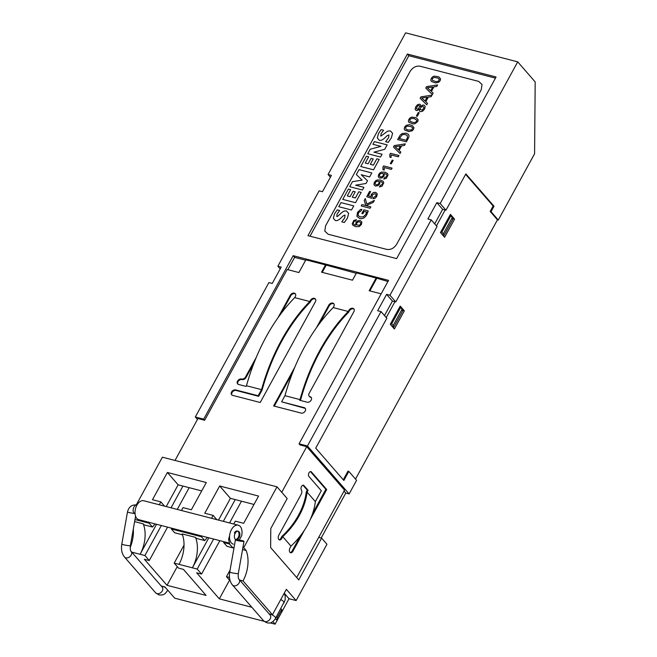 <?xml version="1.0" encoding="UTF-8"?>
<svg xmlns="http://www.w3.org/2000/svg" width="657" height="657" viewBox="0 0 657 657"><rect width="100%" height="100%" fill="white"/><g stroke="black" fill="none" stroke-linecap="round" stroke-linejoin="round"><path stroke-width="0.99" d="M175.008 460.45L197.962 418.525L204.655 420.258L287.183 269.51L298.894 272.54L305.858 259.827L325.519 264.919L321.536 272.187L352.489 280.194L356.472 272.926L376.132 278.01L369.168 290.723L381.175 293.835M281.746 492.29L306.72 446.67L344.547 490.147L296.701 577.544M204.655 420.258L203.686 419.141L293.17 255.68L388.55 280.358L299.058 443.82L300.027 444.937L306.72 446.67M333.198 307.583L348.259 311.484L348.875 310.359A3.26 2.39 139 0 1 353.844 308.864A3.26 2.39 139 0 1 353.893 311.656L309.143 393.387A3.26 2.39 -41 0 0 309.192 396.179A3.26 2.39 -41 0 0 310.161 396.762A3.26 2.39 139 0 1 311.131 397.345A3.26 2.39 139 0 1 310.769 400.745A3.26 2.39 139 0 1 307.18 402.207L299.649 400.261L300.019 399.596L284.957 395.695A147.069 89.253 -75.5 0 1 333.198 307.583L333.813 306.466A3.26 2.39 139 0 0 333.764 303.674A3.26 2.39 139 0 0 328.796 305.16L316.337 327.917M294.788 367.279L273.608 405.96L301.218 413.105A3.26 2.39 139 0 0 304.807 411.643A3.26 2.39 139 0 0 305.168 408.243A3.26 2.39 139 0 0 304.199 407.66L281.607 401.813L284.957 395.695M261.535 389.634L258.185 395.752L235.592 389.905A3.26 2.39 139 0 0 232.003 391.367A3.26 2.39 139 0 0 231.642 394.775A3.26 2.39 139 0 0 232.611 395.358L260.221 402.495L315.409 301.703A3.26 2.39 139 0 0 315.36 298.91A3.26 2.39 139 0 0 310.383 300.405L309.776 301.522A147.069 89.253 104.5 0 0 261.535 389.634L246.474 385.733L246.104 386.406L238.581 384.46A3.26 2.39 139 0 1 237.612 383.877A3.26 2.39 139 0 1 237.974 380.469A3.26 2.39 139 0 1 241.562 379.007A3.26 2.39 -41 0 0 245.562 376.937L256.304 357.318M246.474 385.733A147.069 89.253 -75.5 0 1 294.714 297.629L295.33 296.504A3.26 2.39 139 0 0 295.28 293.712A3.26 2.39 139 0 0 290.312 295.207L277.854 317.963M294.714 297.629L309.776 301.522M330.405 177.209L328.057 174.516L331.407 175.378L322.456 191.721L319.113 190.859L277.845 266.233L281.196 267.095L272.244 283.446L268.894 282.576L195.318 416.973L203.686 419.141M195.318 416.973L197.461 419.437M299.058 443.82L307.427 445.988L349.13 493.924L345.787 493.062L344.046 491.066M304.511 530.084L292.899 551.289A3.26 1.979 -75.5 0 1 290.632 552.775A3.26 1.979 -75.5 0 1 289.992 547.938L290.985 546.123L282.74 536.646L281.746 538.461A3.26 1.979 -75.5 0 1 279.48 539.947A3.26 1.979 -75.5 0 1 278.839 535.118L301.226 494.236A3.26 1.979 104.5 0 0 301.382 489.999A2.718 1.651 -75.5 0 1 301.349 486.829A2.718 1.651 -75.5 0 1 303.411 485.236A2.718 1.651 -75.5 0 1 303.977 485.597L308.1 490.336L307.262 490.122L303.14 485.383A2.718 1.651 104.5 0 0 302.976 485.219M282.74 536.646A65.24 47.862 -41 0 0 307.106 492.15L308.1 490.336M307.106 492.15L315.352 501.628L321.314 490.73L308.946 476.514A2.718 1.651 -75.5 0 1 308.757 473.327A2.718 1.651 -75.5 0 1 310.876 471.611A2.718 1.651 -75.5 0 1 311.434 471.972L326.71 489.539L310.129 519.827M318.694 537.369L321.626 538.132L298.754 579.901L270.627 547.568L270.783 528.515L287.191 498.548L277.008 486.837L243.698 547.683L242.909 547.478M349.13 493.924L356.587 480.308L348.826 471.389L347.988 471.168L343.274 479.791M454.554 219.118L444.608 237.276L440.486 232.537L450.431 214.379L454.554 219.118L452.459 218.576M404.334 310.835L394.389 328.993L390.274 324.254L400.212 306.096L404.334 310.835L402.24 310.293M497.456 219.816L490.179 211.455L491.017 211.669L498.293 220.038L497.456 219.816L355.519 479.076M434.696 223.865L442.637 209.345L445.988 210.215L465.87 173.891L493.998 206.224L493.169 206.002L490.179 211.455M493.169 206.002L465.624 174.343M445.15 209.994L436.453 225.885M384.476 315.582L392.426 301.062L386.612 294.377L389.954 295.239L395.777 301.933L394.939 301.711L386.242 317.602M136.262 504.896L162.386 457.182L277.008 486.837M201.707 490.919L178.129 484.817L167.387 472.473L206.29 482.542L191.376 509.783L183.016 507.615L181.431 510.497M233.72 524.031L235.305 521.149L243.665 523.309L258.579 496.068L219.676 485.999L204.762 513.248L213.131 515.408L211.554 518.291M233.342 544.152A9.789 5.938 104.5 0 1 230.04 533.188A9.789 5.938 104.5 0 1 238.245 525.198A9.789 5.938 104.5 0 1 241.645 535.751L239.288 540.054M229.556 544.021L223.618 542.485L224.029 541.738M134.981 519.547L149.155 523.218L152.481 527.037L155.077 523.9M149.566 522.471L149.155 523.218M167.387 472.473L152.473 499.714L160.842 501.882L159.265 504.765M253.996 504.453L230.418 498.351L218.518 520.098M219.676 485.999L230.418 498.351M208.819 537.804L192.386 567.82A26.091 15.834 104.5 0 0 195.507 537.369L196.402 538.403L204.77 540.571L207.366 537.426M229.498 577.421L226.484 576.641L230.09 570.054M230.205 580.928L226.484 576.641M195.507 537.369L182.12 533.911A26.091 15.834 -75.5 0 1 179 564.355L197.199 569.061L213.632 539.052M223.323 521.338L235.231 499.591M197.199 569.061L201.559 574.078L219.857 540.662M229.556 522.956L241.464 501.209M251.828 607.265L219.315 598.847L196.665 572.814L201.559 574.078M219.315 598.847L229.548 580.164M243.698 547.683L246.12 550.467L242.54 549.539M246.12 550.467A26.091 15.834 -75.5 0 1 243.008 580.919L239.69 580.057M233.958 548.127L226.944 546.304L223.618 542.485M279.077 539.767A3.26 1.979 104.5 0 0 280.909 538.247L281.902 536.432A65.24 47.862 139 0 0 306.269 491.937L307.262 490.122M315.352 501.628A65.24 47.862 139 0 1 290.985 546.123M326.71 489.539L325.872 489.317L310.597 471.759A2.718 1.651 104.5 0 0 310.433 471.595M325.872 489.317L312.584 513.602M300.389 535.874L292.069 551.067A3.26 1.979 104.5 0 1 290.23 552.586M321.174 538.009L345.787 493.062M152.481 527.037L144.113 524.877L143.218 523.843A26.091 15.834 -75.5 0 1 140.097 554.286L156.53 524.278M166.229 506.563L178.129 484.817M179 564.355L174.187 563.115L184.026 545.146M131.77 552.135L144.91 555.535L149.27 560.552L144.376 559.288L167.026 585.321L206.101 595.431L183.451 569.397L178.556 568.124L174.187 563.115M167.026 585.321L177.259 566.638M149.27 560.552L167.568 527.128M177.267 509.421L189.175 487.675M144.91 555.535L161.343 525.518M171.034 507.812L182.942 486.065M264.081 621.3L174.705 598.174L164.932 586.939L161.203 585.97M270.167 622.877L275.102 624.15L272.852 621.563M269.132 613.901L272.441 614.755L286.362 589.329L296.135 600.564L289.023 598.724L275.102 624.15M243.008 580.919L272.441 614.755M321.626 538.132L326.956 544.259L296.135 600.564M171.74 528.212L171.329 528.959L201.444 536.753L204.77 540.571M171.329 528.959L174.655 532.778L182.457 534.798M216.826 519.662L213.131 515.408M164.537 506.128L160.842 501.882M134.619 521.617L143.218 523.843M133.314 528.975A26.091 15.834 -75.5 0 1 130.193 547.486M354.057 309.176A3.26 2.39 -41 0 0 349.36 310.917L348.653 312.206A145.977 88.596 -75.5 0 0 300.594 399.982L300.348 400.442M311.344 397.649A3.26 2.39 -41 0 0 310.646 397.321A3.26 2.39 139 0 1 309.677 396.738L309.192 396.179M348.259 311.484A147.069 89.253 104.5 0 0 300.019 399.596M281.607 401.813L304.684 408.219A3.26 2.39 -41 0 1 305.382 408.547M274.298 406.141L292.562 372.782M319.532 323.523L329.28 305.719A3.26 2.39 -41 0 1 333.978 303.977M258.185 395.752L258.669 396.311L262.11 390.02A145.977 88.596 -75.5 0 1 310.161 302.253L310.876 300.955A3.26 2.39 -41 0 1 315.574 299.214M254.078 362.828L246.047 377.488A3.26 2.39 139 0 1 242.047 379.565A3.26 2.39 -41 0 0 238.622 380.838A3.26 2.39 -41 0 0 237.883 384.123M281.048 313.57L290.796 295.765A3.26 2.39 -41 0 1 295.494 294.016M258.669 396.311L236.077 390.463A3.26 2.39 -41 0 0 232.652 391.736A3.26 2.39 -41 0 0 231.913 395.021M287.873 269.69L294.632 257.355L305.645 260.205M293.17 255.68L294.632 257.355M386.612 294.377L377.66 310.72L381.003 311.582L307.427 445.988M328.057 174.516L405.615 32.85L517.724 61.857L440.165 203.522L436.823 202.66L427.871 219.003L431.222 219.865L389.954 295.239M496.068 76.992L407.389 54.046L307.952 235.666L396.639 258.612L496.068 76.992M498.293 220.038L534.584 153.746L535.184 81.928L517.724 61.857M445.988 210.215L440.165 203.522M491.017 211.669L493.998 206.224M348.826 471.389L343.857 480.464L315.73 448.131L386.825 318.275L381.003 311.582M236.044 539.701A4.353 0.443 10 0 0 235.428 539.816A4.353 0.443 10 0 0 239.633 541.015A4.353 0.443 10 0 0 243.993 541.335A4.353 0.443 10 0 0 242.384 540.695A4.353 0.443 10 0 0 236.364 539.709L236.044 539.701M229.145 543.068L138.799 519.687A9.789 5.938 -75.5 0 1 135.506 508.723A9.789 5.938 -75.5 0 1 143.702 500.741L238.245 525.198M201.855 536.005L201.444 536.753M235.625 539.496A4.353 2.636 104.5 0 0 238.836 535.89A4.353 2.636 104.5 0 0 237.768 531.184M235.986 539.652L236.364 539.709A4.353 2.636 -75.5 0 0 237.801 539.2L239.058 537.681A4.353 2.636 104.5 0 0 238.204 531.242L237.366 531.02A4.353 2.636 104.5 0 0 234.335 532.999M280.909 608.604L281.713 609.532L277.238 617.703L277.09 620.52L275.423 618.607M289.023 598.724L284.235 593.222M280.194 268.927L277.845 266.233M394.939 301.711L392.426 301.062M395.777 301.933L437.036 226.558L431.222 219.865M436.823 202.66L442.637 209.345M376.132 278.01L387.926 281.5M325.519 264.919L356.266 273.304M310.03 236.2L408.843 55.714L407.389 54.046M495.452 78.126L408.843 55.714M281.713 609.532L281.566 612.349M238.204 531.242A4.353 2.636 104.5 0 0 235.173 533.221A4.353 2.636 104.5 0 0 236.019 539.66M135.128 513.511L134.792 513.462A4.353 2.636 104.5 0 1 133.897 512.887L133.897 512.887C132.829 511.318 132.845 509.364 133.946 507.023A4.353 2.636 -75.5 0 1 136.968 505.044C132.041 504.395 128.879 506.678 127.499 511.893A4.353 0.443 10 0 0 130.201 512.788A4.353 0.443 10 0 0 134.948 513.503M277.238 617.703L276.433 616.783M376.617 278.568L369.866 290.903M326.003 265.469L322.226 272.359M399.587 307.238L400.622 307.509L402.076 309.176L402.413 311.426L393.461 327.769L393.132 325.527L391.671 323.852L390.636 323.581M400.622 307.509L391.671 323.852M443.5 236.011L443.344 233.802L441.89 232.135L450.833 215.783L452.295 217.459L452.624 219.709L443.68 236.052M440.855 231.864L441.89 232.135M449.799 215.521L450.833 215.783M402.076 309.176L393.132 325.527M452.295 217.459L443.344 233.802M420.11 66.234C416.095 65.643 412.76 67.367 410.116 71.424L325.593 225.803L324.796 231.092L328.139 234.237L386.71 249.389C390.734 249.988 394.069 248.256 396.705 244.207L481.228 89.828L482.024 84.531L478.682 81.394L420.11 66.234M340.63 218.338L343.25 215.833L345.024 215.061L344.761 217.812L341.771 221.828L344.35 222.493L347.413 218.132L348.637 213.418L346.543 211.045C344.9 210.618 343.077 211.332 341.082 213.188L337.657 216.342L336.786 216.49L337.074 214.108L339.62 210.478L337.246 209.862L334.577 213.706L333.313 218.288L335.366 220.53C336.877 220.924 338.634 220.194 340.63 218.338M353.762 205.912L340.991 202.611L338.757 206.692L351.52 210.002L353.762 205.912M358.796 191.77L361.169 192.386L355.519 202.693L342.757 199.391L348.399 189.085L350.674 189.668L347.266 195.901L350.132 196.64L353.08 191.269L355.256 191.836L352.316 197.207L355.38 198.003L358.796 191.77M349.696 186.711L362.459 190.013L363.929 187.335L355.618 185.184L366.048 183.467L367.518 180.782L361.219 174.737L369.636 176.914L371.813 172.939L359.042 169.637L356.34 174.573L362.122 180.125L352.456 181.669L349.696 186.711M376.847 158.797L379.22 159.405L373.521 169.818L360.75 166.517L366.392 156.21L368.676 156.801L365.259 163.026L368.134 163.774L371.074 158.403L373.25 158.961L370.31 164.332L373.381 165.129L376.847 158.797M380.937 146.363L370.22 149.229L367.748 153.738L380.518 157.039L382.046 154.255L373.932 152.153L384.747 149.303L387.162 144.901L374.391 141.6L372.921 144.285L380.937 146.363M388.895 134.931L388.689 137.576L385.643 141.69L388.221 142.355L391.342 137.896L392.599 133.314L390.414 130.907L387.827 131.096L380.773 136.139L381.06 133.757L383.557 130.234L381.183 129.618L378.506 133.47L377.307 137.937L379.294 140.294C380.74 140.672 382.481 139.974 384.501 138.208L387.121 135.695L388.895 134.931M361.416 224.48L359.215 226.591L355.609 226.64L352.858 225.195L352.209 223.807L353.819 220.456L356.439 219.668L355.667 221.081L354.378 221.31L353.614 222.197C352.875 223.528 353.589 224.53 355.774 225.179L355.905 222.666L357.687 220.818L360.2 220.497L361.884 222.05L361.416 224.48M360.512 224.185L360.742 222.813L359.601 221.844L358.254 221.82L356.726 223.125L356.513 224.735L359.231 225.384L360.512 224.185M361.071 210.856L361.884 209.361L360.57 209.443L357.548 212.326L356.866 216.309L359.593 218.436C362.598 219.175 365.013 217.902 366.844 214.625L368.232 210.954L363.855 209.821L361.859 213.459L362.869 213.722L364.109 211.455L366.737 212.129L365.834 214.363L363.321 216.835L360.233 216.941L358.131 215.537L358.467 212.745L361.071 210.856M361.974 204.59L361.219 205.961L370.088 208.253L370.844 206.889L366.138 205.666L373.348 202.315L374.4 200.385L366.811 204.031L365.267 198.578L364.233 200.459L365.859 205.592L361.974 204.59M373.776 197.305L372.995 198.734L375.122 198.283L376.748 196.476L377.258 193.774L375.673 192.337L373.34 192.526L371.312 194.456L371 196.657L368.347 195.77L370.63 191.606L369.645 191.351L366.721 196.689L371.648 198.242L372.33 197.001L372.117 194.989L374.933 193.659L376.026 194.447L375.837 196.041L373.776 197.305M374.318 182.424L375.722 180.708L377.373 179.928L380.764 180.117L383.261 181.472L383.745 182.794L382.078 186.145L379.442 186.974L380.222 185.553L382.275 184.436C383.088 183.024 382.275 182.022 379.836 181.439L379.754 183.878L377.939 185.693L375.213 186.005L373.923 184.56L374.318 182.424M375.147 183.96L376.206 184.765L377.783 184.56L378.949 183.393L379.163 181.981L378.169 181.209L376.469 181.398L375.311 182.556L375.147 183.96M378.629 174.548L380.042 172.824L381.684 172.052L385.076 172.233L387.573 173.588L388.065 174.918L386.39 178.261L383.762 179.098L384.534 177.677L386.587 176.561C387.4 175.148 386.587 174.146 384.156 173.555L384.066 175.994L382.251 177.809L379.524 178.121L378.243 176.676L378.629 174.548M380.781 173.514L379.631 174.672L379.459 176.076L380.526 176.881L382.095 176.676L383.269 175.509L383.474 174.097L382.481 173.325L380.781 173.514M408.966 122.391L408.383 121.134L408.859 119.344L410.239 117.743L411.873 117.077L416.382 117.792L418.156 119.903L417.721 121.644L414.764 123.82L413.039 123.894L408.966 122.391M409.861 119.607L410.009 121.307L413.508 122.572L415.881 122.243L416.932 120.321L414.329 118.638L411.619 118.367L409.861 119.607M416.382 116.002L417.318 116.248L419.199 112.799L418.263 112.561L416.382 116.002M418.345 108.89L419.774 106.278L419.051 105.506L417.803 105.703L416.316 108.421L417.055 109.161L418.345 108.89M415.75 106.738L417.663 104.586L419.749 104.192L420.677 104.956L420.62 106.623L422.755 105.071L423.905 105.104L425.194 106.286L424.619 109.037L422.418 111.353L420.308 111.665L419.437 111.14L419.297 109.046L417.753 110.294C416.595 110.869 415.725 110.507 415.134 109.21L415.75 106.738M423.995 107.773L423.092 106.459L421.654 106.689L420.48 107.97L420.152 109.432L422.246 110.162L423.995 107.773M425.03 101.014L421.728 97.967L427.083 97.269L425.03 101.014M428.298 97.121L431.197 96.645L432.01 95.15L420.948 96.858L420.152 98.328L426.738 104.783L427.518 103.371L425.785 101.712L428.298 97.121M431.386 91.479L433.119 93.138L432.347 94.551L425.752 88.095L426.557 86.625L437.619 84.917L436.798 86.412L433.899 86.88L431.386 91.479M430.639 90.781L432.684 87.036L427.329 87.734L430.639 90.781M435.46 82.946L431.386 81.443L430.803 80.179L431.271 78.397L432.659 76.795L434.293 76.13L438.802 76.844L440.576 78.947L440.141 80.688L438.81 82.174L435.46 82.946M432.281 78.659L432.429 80.359L435.928 81.624L438.301 81.296L439.352 79.366L437.891 78.043L434.039 77.419L432.281 78.659M412.177 125.462L413.959 127.573L413.524 129.314L412.194 130.792L408.835 131.564L404.769 130.061L404.186 128.805L404.655 127.015L406.042 125.413L409.327 124.682L412.177 125.462M411.684 129.914L412.736 127.992L411.266 126.67L407.422 126.037L405.665 127.277L405.812 128.977L408.104 130.02L411.684 129.914M390.34 163.577L391.268 163.815L393.157 160.374L392.221 160.127L390.34 163.577M382.924 167.1L383.573 165.909L392.073 168.11L391.367 169.391L384.205 167.535L384.222 170.073L382.99 169.752L382.924 167.1M399.111 150.437L400.836 152.095L400.064 153.508L393.469 147.053L394.274 145.583L405.336 143.875L404.523 145.369L401.624 145.846L399.111 150.437M398.356 149.739L400.409 145.994L395.046 146.7L398.356 149.739M389.823 154.502L390.472 153.311L398.971 155.504L398.265 156.793L391.104 154.937L391.12 157.466L389.888 157.154L389.823 154.502M397.641 139.547L400.31 134.948L402.289 133.453L406.231 133.174L408.268 134.266L408.991 135.638L408.785 137.321L406.428 141.822L397.641 139.547M402.306 134.726L405.082 134.439L407.299 135.58L407.463 137.683L406.125 140.286L399.333 138.528L402.306 134.726M303.14 485.383L303.977 485.597M281.746 538.461L280.909 538.247M310.597 471.759L311.434 471.972M292.899 551.289L292.069 551.067M348.875 310.359L349.36 310.917M310.161 396.762L310.646 397.321M304.199 407.66L304.684 408.219M328.796 305.16L329.28 305.719M310.383 300.405L310.876 300.955M242.047 379.565L241.562 379.007M246.047 377.488L245.562 376.937M290.312 295.207L290.796 295.765M236.077 390.463L235.592 389.905M243.993 541.335L238.302 573.528A4.353 0.443 -170 0 1 235.847 573.495A4.353 0.443 -170 0 1 231.346 572.658A4.353 0.443 -170 0 1 229.736 572.017L235.395 540.013M135.572 516.213L130.382 545.606A4.353 0.443 -170 0 1 129.766 545.721A4.353 0.443 -170 0 1 123.426 544.727A4.353 0.443 -170 0 1 121.816 544.086C120.954 549.424 121.857 553.752 124.534 557.07A4.353 3.195 -41 0 0 125.824 557.85A4.353 3.195 -41 0 0 130.612 555.896A4.353 3.195 -41 0 0 131.096 551.363L162.238 587.169A4.353 3.195 139 0 1 161.753 591.702A4.353 3.195 139 0 1 156.974 593.649A4.353 3.195 139 0 1 155.676 592.877L158.994 594.955C164.225 595.209 164.743 594.33 167.683 590.356A4.353 1.33 -151.3 0 0 167.74 590.158M229.736 572.017C228.874 577.355 229.786 581.683 232.455 584.993A4.353 3.195 -41 0 0 233.752 585.773A4.353 3.195 -41 0 0 238.532 583.827A4.353 3.195 -41 0 0 239.017 579.285L270.167 615.092A4.353 3.195 139 0 1 268.976 620.356A4.353 3.195 139 0 1 263.605 620.799C268.237 624.495 272.236 623.657 275.612 618.286A4.353 1.33 -151.3 0 0 271.234 614.443M280.777 599.529A4.353 1.33 28.7 0 1 284.062 602.847A4.353 1.33 28.7 0 1 283.964 602.962M165.728 587.859A4.353 1.33 -151.3 0 0 163.314 586.52M127.499 511.893L121.816 544.086M229.638 535.398L228.595 539.389L229.736 544.366L232.537 547.338L233.974 548.02M237.349 540.153L237.382 539.356M238.302 573.528C238.056 576.903 238.294 578.825 239.017 579.285M130.382 545.606C130.135 548.973 130.373 550.894 131.096 551.363M275.612 618.286L285.122 600.137L285.179 595.735L284.177 593.328M232.455 584.993L263.605 620.799M124.534 557.07L155.676 592.877"/></g></svg>
